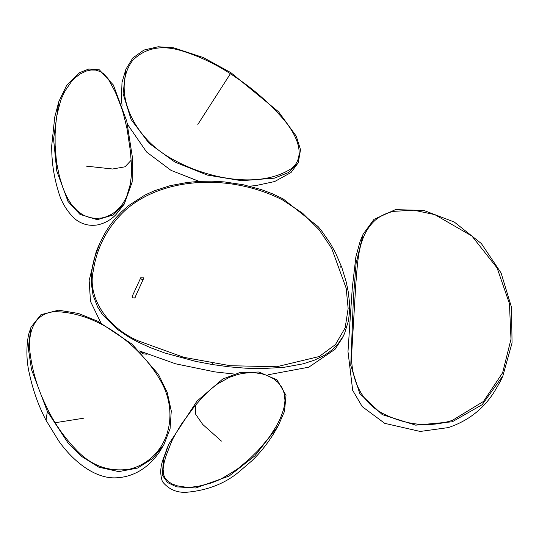 <?xml version="1.0" encoding="UTF-8"?>
<svg xmlns="http://www.w3.org/2000/svg" width="539" height="539" viewBox="0 0 539 539"><rect width="100%" height="100%" fill="white"/><g stroke="black" fill="none" stroke-linecap="round" stroke-linejoin="round"><path stroke-width="0.81" d="M452.268 421.794L415.71 425.156L382.272 414.626L359.769 393.544L350.768 365.408L353.436 297.669L356.097 263.355L363.131 234.175L373.992 219.353L395.437 209.644L423.816 210.432L454.276 222.021L481.367 243.554L501.095 272.983L511.498 307.311L512.05 342.898L502.907 375.818L482.149 404.708L452.268 421.794M375.097 220.31C357.525 236.412 357.876 261.664 355.794 284.141L351.583 355.107C351.111 375.319 358.556 400.073 381.868 413.009C405.847 425.359 429.361 427.811 452.389 420.353L483.49 401.434L502.638 372.745L510.985 339.199L509.449 303.619L497.113 267.977L471.874 236.008L434.811 214.63L413.905 210.197L393.544 211.355C386.301 213.006 380.15 215.991 375.097 220.31M196.991 401.131L168.875 444.021L163.56 458.932L162.273 474.994L167.488 482.526L176.469 486.852L195.778 487.99L229.163 476.025L254.886 455.826L278.164 425.938L284.498 411.351L286.007 395.343L277.053 379.88L258.861 372.004L239.653 372.665L222.742 379.032L196.991 401.131M257.905 450.651L249.955 458.507L241 466.12C238.993 466.915 244.052 465.676 221.846 478.47C220.343 478.969 223.53 478.261 210.803 483.16L197.948 486.387L192.187 487.04L185.032 487.054L177.499 485.888L172.325 484.056L168.283 481.61L165.069 478.059L163.661 474.859L163.088 469.105L164.119 462.678L166.005 455.927L171.193 442.519C172.352 440.889 169.926 442.896 181.481 424.038L194.33 406.615L203.196 396.441L210.992 389.017L217.581 383.903L229.351 377.347L238.063 374.389L243.143 373.332L249.739 372.692L255.19 372.806L261.954 373.844L267.209 375.474L273.536 378.749L277.747 382.171C283.029 388.255 281.803 387.871 282.78 389.374L284.154 393.308L284.909 399.729C285.293 400.47 283.548 410.145 283.918 407.74C283.386 408.818 285.023 405.955 280.779 417.213C280.044 418.486 281.91 415.71 276.271 426.255L270.841 434.805C268.826 436.913 273.718 432.595 257.905 450.651M129.272 337.353L137.762 341.942L150.502 347.702L164.631 352.93L195.832 361.413L212.366 364.539L229.001 366.81L245.555 368.191L261.422 368.609L283.73 367.362L303.201 363.818L314.352 360.18L323.878 355.585L328.076 352.917L331.889 350L338.196 343.653L343.114 336.356L344.562 333.446L348.517 320.59L349.515 311.502L349.38 301.597L348.288 292.091L346.294 282.214L341.841 267.533L335.622 253.054L330.602 243.891L321.453 230.638L318.071 226.555L283.063 198.851L272.357 193.764L260.97 189.485L243.022 184.702L224.365 181.912L211.814 181.185L199.443 181.367L187.35 182.438L170.156 185.665L154.43 190.745L144.843 195.111L128.565 205.608L121.396 211.921L114.881 218.949L109.437 226.07L105.159 232.76L100.126 242.442L94.426 257.992L92.519 266.219L91.401 274.701L91.239 282.813L93.025 295.163L97.64 307.035L102.43 314.574L117.03 329.14L129.272 337.353M135.323 296.74L135.08 297.804C132.951 298.283 132.035 297.521 132.345 295.507L132.715 295.257M189.923 182.573L189.519 183.024L189.425 182.58L189.923 182.573M212.123 363.71L212.218 364.155L212.622 363.704L212.123 363.71M93.449 263.611L93.55 264.056L93.954 263.605L93.449 263.611M340.601 266.724L340.695 267.169L341.106 266.717L340.601 266.724M302.581 213.201L319.128 229.755L331.687 248.385L346.179 288.244L348.147 308.456L345.162 327.833L335.447 344.583L319.149 356.548L276.628 366.756L230.281 365.711L183.806 357.33L138.321 340.891C107.483 327.766 87.136 297.494 93.247 271.07C96.663 248.014 106.857 228.192 123.822 211.618C159.867 177.668 228.253 172.406 282.47 199.888L302.581 213.201M142.963 352.513L140.652 352.156M230.887 72.677L203.425 57.585L173.578 47.776L158.183 46.765L143.933 50.053L132.816 57.963L125.897 69.241L123.101 93.685L131.085 119.49L149.033 143.253L174.852 162.044L207.38 175.074L241.533 180.7L274.324 178.166L288.466 172.554L298.276 162.697L300.526 149.68L296.261 136.172L278.643 111.876L230.887 72.677M168.761 157.058C130.559 134.615 112.112 87.608 132.634 60.469C145.449 47.567 162.3 44.501 183.193 51.266C201.856 57.201 219.494 65.967 236.109 77.569C253.094 88.841 268.429 102.221 282.113 117.704C294.941 132.095 307.277 154.713 292.178 168.027C260.829 189.317 206.774 179.703 168.761 157.058M132.473 157.812L126.78 121.255L113.358 85.007L99.344 69.834L88.767 69.039L79.644 72.63L66.62 85.452L58.852 101.541L53.57 139.042L56.757 170.944L68.022 201.512L79.981 214.387L97.303 219.703L113.278 214.94L124.28 204.065L132.163 182.047L132.473 157.812M55.126 145.301L55.106 134.016L55.955 122.434C56.79 120.648 54.149 124.442 60.55 101.184C61.244 99.937 59.533 102.262 64.923 91.125L71.579 81.429L75.123 77.798L80.089 74.011L86.152 71.087L91.044 70.009L95.592 70.083L100.328 71.586L103.569 73.735L108.036 78.613L115.312 92.041L121.174 106.87C121.518 108.959 121.787 105.86 127.076 128.969L130.445 151.459L131.469 165.318L131.294 176.125L130.323 184.217L126.766 196.337C126.544 197.496 122.117 204.928 122.798 203.601L120.008 207.239L115.878 211.295L112.004 214.077L106.56 216.705L101.756 218.005L95.046 218.396L89.703 217.527C81.726 214.832 82.851 214.529 81.113 213.693L77.373 210.864L72.32 205.48C71.525 205.009 65.899 195.367 67.348 197.732C66.957 196.472 67.833 199.922 62.834 187.532L59.586 176.994L57.323 166.423C57.235 163.458 56.878 169.933 55.126 145.301M47.365 411.459L67.813 442.613L81.652 456.466L98.886 467.205L118.735 471.612L137.613 468.047L152.887 458.372L163.896 444.675L170.081 428.68L171.267 410.927L167.245 392.459L158.399 374.322L132.277 344.32L97.734 321.217L78.418 313.462L58.529 310.194L40.951 314.682L31.026 327.186L28.277 348.059L31.491 369.538L47.365 411.459L46.037 420.292C38.741 406.318 33.283 391.179 29.652 374.868C26.398 361.669 26.027 348.261 28.547 334.645L31.026 327.186M160.696 380.965C180.969 416.263 166.706 459.599 129.758 469.139C109.377 472.151 91.812 466.013 77.07 450.712C63.818 437.129 53.395 421.997 45.802 405.308C37.649 388.673 32.421 371.331 30.11 353.274C27.86 336.444 31.531 313.866 54.291 311.69C97.323 311.785 140.733 345.62 160.696 380.965M143.34 279.081C143.583 277.336 142.788 276.763 140.948 277.349C140.699 279.087 141.501 279.667 143.34 279.081L134.716 298.06M140.948 277.349L132.109 296.578M221.441 441.097L202.731 424.456L195.751 414.43L195.327 405.395M197.84 124.455L230.362 73.789M86.233 166.127L112.597 169.003L125.055 166.794L131.213 160.218M83.417 418.244L55.2 422.724M363.131 234.175L360.113 241.405L355.902 256.732L352.304 287.752L350.337 316.501L347.992 351.576L352.688 390.351L362.228 406.615L384.698 423.337L420.218 431.456L448.36 427.582C468.263 420.865 483.631 408.852 494.458 391.55C498.69 384.543 501.506 379.301 502.907 375.818M278.164 425.938L272.815 435.047C266.536 444.864 259.555 453.454 251.875 460.818L239.565 471.369C225.511 483.328 208 490.281 187.033 492.235C176.859 492.969 168.64 489.412 162.374 481.549C157.644 466.936 164.658 457.059 166.443 449.816L168.875 444.021M99.87 243.015L96.238 251.538L89.151 280.59L90.498 301.389L100.854 322.807M139.419 350.929L175.586 363.805L214.886 371.89L234.33 374.066M268.476 374.699L308.793 367.187L335.09 349.259L342.555 337.677L344.509 333.567M147.046 354.238L142.175 353.712M199.167 181.38L171.065 170.398L146.635 152.072L128.309 125.526L127.177 122.926M122.097 105.361L121.41 100.139L121.996 82.487L125.897 69.241M298.269 162.711L291.053 172.487L274.661 181.542L255.695 185.611L249.51 186.177M124.28 204.065L115.925 214.677C110.764 219.993 104.64 223.395 97.566 224.904C88.922 226.306 81.194 224.157 74.369 218.463C66.351 210.486 60.974 201.303 58.239 190.907C53.684 175.963 51.522 160.838 51.737 145.523L54.742 117.064L58.852 101.541M163.896 444.675L159.537 451.797C151.749 463.412 137.708 476.745 116.471 477.803C95.248 479.124 73.21 461.458 58.717 440.956L46.037 420.292"/></g></svg>
